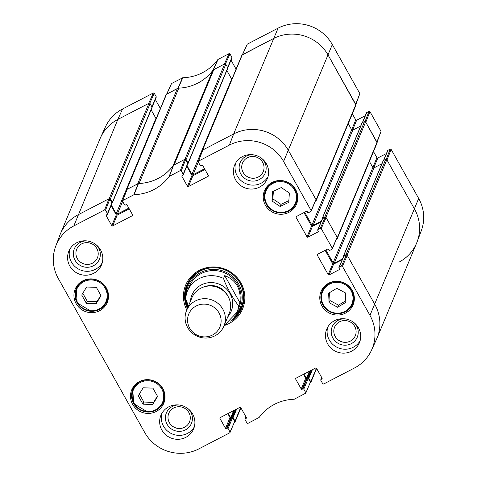 <?xml version="1.0" encoding="UTF-8"?>
<svg xmlns="http://www.w3.org/2000/svg" width="477" height="477" viewBox="0 0 477 477"><rect width="100%" height="100%" fill="white"/><g stroke="black" fill="none" stroke-linecap="round" stroke-linejoin="round"><path stroke-width="0.72" d="M112.357 202.874L152.08 107.522A0.507 0.489 -157.4 0 0 152.056 107.098L150.1 103.61A0.841 0.817 -157.4 0 0 148.955 103.27L117.849 119.435A40.473 39.168 -157.4 0 0 100.045 138.718L60.317 234.07A40.473 39.168 22.6 0 1 78.127 214.787L109.233 198.623A0.841 0.817 22.6 0 1 110.372 198.963L112.328 202.451A0.507 0.489 22.6 0 1 112.131 203.113L112.053 203.154M111.32 205.038L116.209 213.75A0.841 0.817 -157.4 0 0 117.348 214.095L128.844 208.121M156.14 118.648A0.841 0.817 22.6 0 1 155.931 118.397L151.12 109.823M126.494 190.532A0.841 0.817 22.6 0 1 126.84 189.47L137.674 183.842L177.396 88.489L166.562 94.118A0.841 0.817 -157.4 0 0 166.193 94.518L126.471 189.87M138.837 183.484A3.375 3.261 22.6 0 1 139.087 183.466A45.53 44.063 -157.4 0 0 173.02 165.835A3.375 3.261 22.6 0 1 173.175 165.638M213.839 69.547L174.117 164.899L184.951 159.27A0.841 0.817 22.6 0 1 186.09 159.616L188.045 163.098A0.507 0.489 22.6 0 1 188.075 163.522L227.797 68.169A0.507 0.489 -157.4 0 0 227.767 67.746L225.812 64.264A0.841 0.817 -157.4 0 0 224.673 63.918L213.839 69.547A3.375 3.261 -157.4 0 0 212.742 70.483A45.53 44.063 22.6 0 1 178.809 88.114A3.375 3.261 -157.4 0 0 177.396 88.489M188.075 163.522A0.507 0.489 22.6 0 1 187.849 163.766L187.771 163.808M187.038 165.692L191.927 174.403A0.841 0.817 -157.4 0 0 193.066 174.749L204.561 168.775M231.858 79.295A0.841 0.817 22.6 0 1 231.649 79.051L226.837 70.477M202.212 151.185A0.841 0.817 22.6 0 1 202.558 150.118L233.664 133.954A40.473 39.168 22.6 0 1 288.442 150.499L316.144 199.869A0.841 0.817 22.6 0 1 315.816 200.978L315.601 201.091M316.191 200.573L355.914 105.22A0.841 0.817 -157.4 0 0 355.866 104.517L328.164 55.147A40.473 39.168 -157.4 0 0 273.393 38.601L242.28 54.766A0.841 0.817 -157.4 0 0 241.911 55.171L202.188 150.523M304.69 212.211L311.934 225.126A0.841 0.817 -157.4 0 0 313.073 225.472L321.325 221.179M360.707 126.006L352.801 130.12A0.841 0.817 22.6 0 1 351.656 129.774L348.228 123.662M322.279 218.907L322.237 218.83A0.507 0.489 22.6 0 1 322.434 218.168L324.783 216.946A0.841 0.817 22.6 0 1 325.922 217.291L337.328 237.624A0.841 0.817 22.6 0 1 337.006 238.727L336.786 238.84M337.376 238.327L377.098 142.975A0.841 0.817 -157.4 0 0 377.057 142.265L365.644 121.939A0.841 0.817 -157.4 0 0 364.506 121.593L362.156 122.816A0.507 0.489 -157.4 0 0 361.936 123.054L322.213 218.406M325.874 249.966L333.119 262.881A0.841 0.817 -157.4 0 0 334.258 263.221L342.51 258.933M381.892 163.76L373.986 167.868A0.841 0.817 22.6 0 1 372.841 167.522L369.413 161.417M343.47 256.662L343.422 256.584A0.507 0.489 22.6 0 1 343.619 255.922L345.968 254.7A0.841 0.817 22.6 0 1 347.107 255.046L374.815 304.415A40.473 39.168 22.6 0 1 376.955 338.282L416.683 242.93A40.473 39.168 -157.4 0 0 414.537 209.063L386.835 159.694A0.841 0.817 -157.4 0 0 385.69 159.348L383.341 160.57A0.507 0.489 -157.4 0 0 383.12 160.809L343.398 256.161M303.968 374.063L306.407 378.41A0.507 0.489 -157.4 0 0 306.502 378.529M308.041 378.124L308.118 378.082A0.507 0.489 22.6 0 1 308.804 378.291L310.76 381.773A0.841 0.817 22.6 0 1 310.438 382.882L310.342 382.93M228.256 413.416L230.689 417.763A0.507 0.489 -157.4 0 0 230.785 417.882M232.323 417.476L232.406 417.435A0.507 0.489 22.6 0 1 233.086 417.643L235.042 421.125A0.841 0.817 22.6 0 1 234.72 422.234L234.624 422.282M224.739 275.628C236.264 280.082 241.332 289.11 239.937 302.716L238.756 305.542C235.286 302.8 225.382 285.151 223.558 278.455L224.739 275.628L239.937 302.716M188.391 306.156L187.872 304.731M223.558 278.455A26.98 26.11 22.6 0 0 187.175 291.536A26.98 26.11 22.6 0 0 185.404 298.28L188.487 305.924M189.661 328.134A16.862 16.319 22.6 0 1 204.615 304.123A16.862 16.319 22.6 0 1 218.728 329.273A16.862 16.319 22.6 0 1 189.661 328.134M187.622 327.508A20.237 19.581 22.6 0 1 186.555 310.575A20.237 19.581 22.6 0 1 212.766 300.277A20.237 19.581 22.6 0 1 223.916 326.137A20.237 19.581 22.6 0 1 206.475 338.02A20.237 19.581 22.6 0 1 187.622 327.508M186.555 310.575L191.843 297.881A20.237 19.581 22.6 0 1 218.055 287.583A20.237 19.581 22.6 0 1 229.198 313.443L223.916 326.137M152.908 388.129L157.607 396.494L152.688 404.514L142.957 404.168L138.264 395.803L143.183 387.777L152.908 388.129M133.017 387.402A17.369 16.808 -157.4 0 0 132.648 389.864M163.158 402.576A17.369 16.808 -157.4 0 0 164.648 400.579M162.884 388.683A17.369 16.808 22.6 0 1 163.808 403.22A17.369 16.808 22.6 0 1 141.305 412.056A17.369 16.808 22.6 0 1 131.735 389.858A17.369 16.808 22.6 0 1 146.701 379.662A17.369 16.808 22.6 0 1 162.884 388.683M336.845 288.293L345.396 292.902L345.825 302.352L337.609 307.248L329.058 302.645L328.629 293.194L336.845 288.293M76.469 286.629A17.369 16.808 -157.4 0 0 76.099 289.092M106.609 301.804A17.369 16.808 -157.4 0 0 108.1 299.806M106.335 287.917A17.369 16.808 22.6 0 1 107.253 302.448A17.369 16.808 22.6 0 1 84.757 311.284A17.369 16.808 22.6 0 1 75.187 289.092A17.369 16.808 22.6 0 1 90.153 278.89A17.369 16.808 22.6 0 1 106.335 287.917M322.309 289.026A17.369 16.808 -157.4 0 0 321.945 291.489M352.449 304.201A17.369 16.808 -157.4 0 0 353.94 302.203M352.175 290.308A17.369 16.808 22.6 0 1 353.099 304.845A17.369 16.808 22.6 0 1 330.603 313.681A17.369 16.808 22.6 0 1 321.027 291.483A17.369 16.808 22.6 0 1 335.993 281.287A17.369 16.808 22.6 0 1 352.175 290.308M305.709 392.595L303.789 389.166L308.285 378.374L310.402 382.149L305.739 393.173L294.19 399.255A45.935 44.456 -157.4 0 0 259.124 417.476L247.927 423.373L247.014 423.093L245.095 419.671A0.674 0.65 22.6 0 1 245.357 418.782L246.078 417.041M302.877 388.892L302.144 389.268L306.639 378.482L307.373 378.1L302.877 388.892A0.674 0.65 22.6 0 1 303.789 389.166M303.533 374.296L305.727 378.201L301.231 388.993A0.674 0.65 -157.4 0 0 302.144 389.268M301.231 388.993L295.686 379.12L296.086 378.166M322.118 378.291L321.802 379.054A0.674 0.65 -157.4 0 0 322.064 378.166L316.525 368.292A0.674 0.65 -157.4 0 0 315.613 368.017L295.949 378.237A0.674 0.65 -157.4 0 0 295.686 379.12M321.802 379.054L321.069 379.436L321.796 377.689M341.514 266.035L339.225 267.221L343.72 256.435L346.362 255.058L341.514 266.035L342.426 266.309L369.967 315.386A40.068 38.774 22.6 0 1 371.565 350.106A40.068 38.774 22.6 0 1 354.459 368.005L323.644 384.021L322.732 383.746L320.812 380.318A0.674 0.65 22.6 0 1 321.069 379.436M339.421 268.962L339.105 269.72A0.674 0.65 -157.4 0 0 339.368 268.837L338.962 268.11A0.674 0.65 22.6 0 1 339.225 267.221M339.105 269.72L329.13 274.907L333.626 264.115A0.674 0.65 22.6 0 1 332.713 263.841L328.218 274.633A0.674 0.65 -157.4 0 0 329.13 274.907M328.218 274.633L317.3 255.171L317.694 254.217M320.323 228.28L318.034 229.473L322.53 218.681L325.171 217.309L320.323 228.28L321.236 228.555L332.32 248.302L332.058 249.191L329.768 250.377A0.674 0.65 22.6 0 1 328.856 250.103L328.45 249.376A0.674 0.65 -157.4 0 0 327.538 249.101L317.557 254.289A0.674 0.65 -157.4 0 0 317.3 255.171M318.237 231.208L317.921 231.971A0.674 0.65 -157.4 0 0 318.183 231.083L317.777 230.355A0.674 0.65 22.6 0 1 318.034 229.473M317.921 231.971L307.945 237.152L312.441 226.36A0.674 0.65 22.6 0 1 311.529 226.086L307.033 236.878A0.674 0.65 -157.4 0 0 307.945 237.152M307.033 236.878L296.11 217.423L296.509 216.463M208.371 175.59L208.055 176.347A0.674 0.65 -157.4 0 0 208.312 175.464L202.773 165.591A0.674 0.65 -157.4 0 0 201.86 165.316L201.127 165.698A0.674 0.65 22.6 0 1 200.215 165.418L198.289 161.995L198.551 161.107L229.365 145.091A40.068 38.774 22.6 0 1 283.594 161.47L311.135 210.554L310.873 211.436L308.583 212.629A0.674 0.65 22.6 0 1 307.671 212.348L307.266 211.627A0.674 0.65 -157.4 0 0 306.353 211.347L296.372 216.534A0.674 0.65 -157.4 0 0 296.11 217.423M208.055 176.347L188.391 186.567L192.887 175.774A0.674 0.65 22.6 0 1 191.975 175.5L187.479 186.292A0.674 0.65 -157.4 0 0 188.391 186.567M187.479 186.292L181.934 176.418L182.333 175.458M183.192 174.266L181.272 170.838L185.571 159.7L187.688 163.474L183.192 174.266A0.674 0.65 22.6 0 1 182.929 175.148L182.196 175.53A0.674 0.65 -157.4 0 0 181.934 176.418M132.654 214.942L132.338 215.699A0.674 0.65 -157.4 0 0 132.6 214.811L127.055 204.937A0.674 0.65 -157.4 0 0 126.143 204.663L125.409 205.044A0.674 0.65 22.6 0 1 124.497 204.77L122.571 201.342L122.833 200.459L134.097 194.682A45.935 44.456 -157.4 0 0 169.156 176.46L180.354 170.563L181.272 170.838M132.338 215.699L112.673 225.919L117.169 215.127A0.674 0.65 22.6 0 1 116.257 214.853L111.761 225.645A0.674 0.65 -157.4 0 0 112.673 225.919M111.761 225.645L106.222 215.771L106.615 214.811M107.474 213.613L105.554 210.19L109.853 199.052L111.97 202.826L107.474 213.613A0.674 0.65 22.6 0 1 107.212 214.501L106.478 214.883A0.674 0.65 -157.4 0 0 106.222 215.771M229.992 431.941L228.072 428.513L232.567 417.727L234.684 421.501L229.735 432.83L198.921 448.845A40.068 38.774 22.6 0 1 144.692 432.46L58.319 278.544A40.068 38.774 22.6 0 1 55.72 246.227A40.068 38.774 22.6 0 1 73.822 225.925L104.642 209.91L105.554 210.19M227.159 428.239L226.426 428.62L230.922 417.828L231.655 417.447L227.159 428.239A0.674 0.65 22.6 0 1 228.072 428.513M227.815 413.642L230.009 417.554L225.514 428.346A0.674 0.65 -157.4 0 0 226.426 428.62M225.514 428.346L219.969 418.472L220.368 417.512M246.406 417.643L246.09 418.401A0.674 0.65 -157.4 0 0 246.347 417.518L240.807 407.644A0.674 0.65 -157.4 0 0 239.895 407.364L220.231 417.584A0.674 0.65 -157.4 0 0 219.969 418.472M246.09 418.401L245.357 418.782M225.049 325.266A30.862 29.866 -157.4 0 0 242.441 285.944A30.862 29.866 -157.4 0 0 201.175 269.475A30.862 29.866 -157.4 0 0 186.793 309.996M192.684 414.084A17.709 17.136 22.6 0 1 193.62 428.901A17.709 17.136 22.6 0 1 170.683 437.91A17.709 17.136 22.6 0 1 160.928 415.282A17.709 17.136 22.6 0 1 176.186 404.884A17.709 17.136 22.6 0 1 192.684 414.084M358.495 327.914A17.709 17.136 22.6 0 1 359.431 342.73A17.709 17.136 22.6 0 1 336.5 351.74A17.709 17.136 22.6 0 1 326.745 329.112A17.709 17.136 22.6 0 1 341.997 318.714A17.709 17.136 22.6 0 1 358.495 327.914M266.416 163.832A17.709 17.136 22.6 0 1 267.358 178.648A17.709 17.136 22.6 0 1 244.421 187.658A17.709 17.136 22.6 0 1 234.666 165.03A17.709 17.136 22.6 0 1 249.924 154.631A17.709 17.136 22.6 0 1 266.416 163.832M100.605 250.008A17.709 17.136 22.6 0 1 101.541 264.824A17.709 17.136 22.6 0 1 78.61 273.834A17.709 17.136 22.6 0 1 68.849 251.206A17.709 17.136 22.6 0 1 84.107 240.807A17.709 17.136 22.6 0 1 100.605 250.008M295.627 189.542A17.369 16.808 22.6 0 1 296.551 204.073A17.369 16.808 22.6 0 1 274.048 212.909A17.369 16.808 22.6 0 1 264.479 190.717A17.369 16.808 22.6 0 1 279.444 180.515A17.369 16.808 22.6 0 1 295.627 189.542M265.761 188.254A17.369 16.808 -157.4 0 0 265.391 190.722M295.901 203.429A17.369 16.808 -157.4 0 0 297.392 201.431M97.415 257.83A11.21 10.846 22.6 0 1 87.756 264.395A11.21 10.846 22.6 0 1 77.322 258.57A11.21 10.846 22.6 0 1 76.719 249.209M355.299 335.76A11.21 10.846 22.6 0 1 345.64 342.343A11.21 10.846 22.6 0 1 335.2 336.518A11.21 10.846 22.6 0 1 334.604 327.139A11.21 10.846 22.6 0 1 349.122 321.432A11.21 10.846 22.6 0 1 355.299 335.76A11.21 10.846 22.6 0 1 345.646 342.301A11.21 10.846 22.6 0 1 335.212 336.476A11.21 10.846 22.6 0 1 334.615 327.115M189.494 421.912A11.21 10.846 22.6 0 1 179.835 428.477A11.21 10.846 22.6 0 1 169.401 422.652A11.21 10.846 22.6 0 1 168.798 413.291M263.232 171.66A11.21 10.846 22.6 0 1 253.567 178.225A11.21 10.846 22.6 0 1 243.139 172.4A11.21 10.846 22.6 0 1 242.537 163.039A11.21 10.846 22.6 0 1 257.049 157.356A11.21 10.846 22.6 0 1 263.221 171.678A11.21 10.846 22.6 0 1 253.567 178.261A11.21 10.846 22.6 0 1 243.121 172.435A11.21 10.846 22.6 0 1 242.531 163.056M139.344 394.038L143.839 402.051L153.57 402.397L157.404 396.137M142.957 404.168L143.839 402.051M152.688 404.514L153.57 402.397M329.583 292.628L329.941 300.522L338.491 305.131L345.759 300.802M329.058 302.645L329.941 300.522M337.609 307.248L338.491 305.131M96.36 287.357L101.058 295.722L96.139 303.748L86.409 303.396L81.716 295.03L86.629 287.011L96.36 287.357M82.795 293.266L87.291 301.279L97.022 301.625L100.856 295.37M86.409 303.396L87.291 301.279M96.139 303.748L97.022 301.625M289.378 193.006L288.728 202.421L280.082 206.446L271.979 200.996L272.623 191.587L281.275 187.556L289.378 193.006M273.387 191.229L272.862 198.879L280.965 204.329L288.853 200.656M271.979 200.996L272.862 198.879M280.082 206.446L280.965 204.329M232.52 319.423A29.848 28.882 -157.4 0 0 241.97 307.778M186.871 284.823A29.848 28.882 -157.4 0 0 187.753 307.689M235.787 314.784A28.173 27.261 -157.4 0 0 235.799 279.802A28.173 27.261 -157.4 0 0 200.602 272.54A28.173 27.261 -157.4 0 0 186.251 294.148M187.103 303.175A28.173 27.261 -157.4 0 0 188.242 306.52M237.916 309.68A26.98 26.11 -157.4 0 0 233.026 278.526A26.98 26.11 -157.4 0 0 201.169 273.577A26.98 26.11 -157.4 0 0 188.379 289.044M189.924 285.055A26.98 26.11 -157.4 0 0 189.154 287.726M238.297 308.202A26.98 26.11 -157.4 0 0 239.657 305.775M230.922 417.828A0.674 0.65 22.6 0 1 230.009 417.554M232.567 417.727A0.674 0.65 -157.4 0 0 231.655 417.447M230.021 432.52L234.684 421.501M109.853 199.052L108.941 198.772L78.127 214.787A40.473 39.168 -157.4 0 0 59.834 235.292L55.72 246.227M107.51 214.179L112.006 203.387A0.674 0.65 -157.4 0 0 111.97 202.826M111.075 205.623L116.257 214.853M117.169 215.127L129.249 208.848M185.571 159.7L184.659 159.425L173.378 165.364A45.53 44.063 22.6 0 1 138.479 183.496L127.132 189.315L122.529 200.793M183.228 174.832L187.723 164.04A0.674 0.65 -157.4 0 0 187.688 163.474M186.793 166.27L191.975 175.5M192.887 175.774L204.967 169.496M311.165 211.126L315.983 199.577L288.442 150.499A40.473 39.168 -157.4 0 0 233.664 133.954L202.85 149.969L198.247 161.447M303.956 212.593L311.529 226.086M312.441 226.36L321.027 221.9M322.53 218.681A0.674 0.65 -157.4 0 0 322.237 219.003L317.742 229.795M332.35 248.881L337.167 237.331L326.083 217.584L325.171 217.309M325.141 250.347L332.713 263.841M333.626 264.115L342.212 259.655M343.72 256.435A0.674 0.65 -157.4 0 0 343.422 256.751L338.926 267.543M371.565 350.106L376.431 339.481A40.473 39.168 -157.4 0 0 374.815 304.415L347.274 255.338L346.362 255.058M306.639 378.482A0.674 0.65 22.6 0 1 305.727 378.201M308.285 378.374A0.674 0.65 -157.4 0 0 307.373 378.1M305.739 393.173L310.402 382.149M86.689 240.891A13.571 13.129 -157.4 0 0 75.026 260.227A13.571 13.129 -157.4 0 0 95.006 264.777A13.571 13.129 -157.4 0 0 96.3 244.898M77.31 258.612A11.21 10.846 22.6 0 1 76.714 249.232A11.21 10.846 22.6 0 1 91.232 243.526A11.21 10.846 22.6 0 1 97.409 257.854A11.21 10.846 22.6 0 1 87.75 264.437A11.21 10.846 22.6 0 1 77.31 258.612M69.797 249.298A17.709 17.136 -157.4 0 0 80.243 269.91A17.709 17.136 -157.4 0 0 102.233 262.809M178.762 404.973A13.571 13.129 -157.4 0 0 167.099 424.303A13.571 13.129 -157.4 0 0 187.085 428.859A13.571 13.129 -157.4 0 0 188.379 408.98M169.383 422.688A11.21 10.846 22.6 0 1 168.792 413.309A11.21 10.846 22.6 0 1 183.311 407.608A11.21 10.846 22.6 0 1 189.482 421.93A11.21 10.846 22.6 0 1 179.829 428.513A11.21 10.846 22.6 0 1 169.383 422.688M161.87 413.374A17.709 17.136 -157.4 0 0 172.316 433.987A17.709 17.136 -157.4 0 0 194.312 426.885M344.579 318.797A13.571 13.129 -157.4 0 0 332.916 338.133A13.571 13.129 -157.4 0 0 352.902 342.683A13.571 13.129 -157.4 0 0 354.196 322.804M327.687 327.204A17.709 17.136 -157.4 0 0 338.133 347.816A17.709 17.136 -157.4 0 0 360.123 340.715M252.5 154.721A13.571 13.129 -157.4 0 0 240.837 174.051A13.571 13.129 -157.4 0 0 260.824 178.607A13.571 13.129 -157.4 0 0 262.117 158.728M235.608 163.122A17.709 17.136 -157.4 0 0 246.054 183.734A17.709 17.136 -157.4 0 0 268.05 176.633M187.395 308.547A29.848 28.882 22.6 0 1 186.686 285.252A29.848 28.882 22.6 0 1 225.347 270.065A29.848 28.882 22.6 0 1 241.797 308.208A29.848 28.882 22.6 0 1 230.761 321.23M225.478 63.93L229.986 53.907L229.073 53.627L217.876 59.524A45.935 44.456 22.6 0 1 182.81 77.745L171.547 83.523L166.658 94.07M229.986 53.907L231.905 57.329L227.654 67.543M227.803 67.823L231.941 57.896A0.674 0.65 -157.4 0 0 231.905 57.329M231.011 60.126L236.079 69.159M355.854 104.493L359.849 93.617L332.308 44.54A40.068 38.774 -157.4 0 0 278.079 28.155L247.265 44.17L242.376 54.718M352.324 113.842L355.747 119.942L311.934 225.126M352.497 130.209L356.659 120.222A0.674 0.65 22.6 0 1 355.747 119.942M356.659 120.222L365.245 115.756M362.556 122.607L366.753 112.536A0.674 0.65 -157.4 0 0 366.455 112.858L362.347 122.714M366.753 112.536L369.037 111.344L365.066 121.516M377.045 142.247L381.034 131.372L369.955 111.624L369.037 111.344M373.509 151.597L376.931 157.696L333.119 262.881M373.682 167.958L377.844 157.97A0.674 0.65 22.6 0 1 376.931 157.696M377.844 157.97L386.43 153.511M383.741 160.361L387.938 150.291A0.674 0.65 -157.4 0 0 387.64 150.613L383.532 160.469M387.938 150.291L390.228 149.098L386.251 159.27M391.14 149.373L386.996 159.98L414.537 209.063A40.473 39.168 22.6 0 1 417.166 241.708L421.28 230.773A40.068 38.774 -157.4 0 0 418.681 198.456L391.14 149.373L390.228 149.098M122.541 108.995A40.068 38.774 -157.4 0 0 105.435 126.894L100.569 137.519A40.473 39.168 22.6 0 1 117.849 119.435L148.663 103.42L153.355 92.979L122.541 108.995L117.849 119.435L73.822 225.925M149.76 103.282L154.268 93.253L153.355 92.979M154.268 93.253L156.188 96.682L151.936 106.89M152.091 107.176L156.223 97.242A0.674 0.65 -157.4 0 0 156.188 96.682M155.293 99.478L160.367 108.512M166.568 94.267L178.207 88.144A45.53 44.063 -157.4 0 0 178.559 88.132M417.166 241.708A40.473 39.168 22.6 0 1 398.873 262.213M369.955 111.624L365.811 122.231L376.931 142.528M242.286 54.921L273.393 38.601A40.473 39.168 22.6 0 1 328.164 55.147L355.747 104.779M212.897 70.286A45.53 44.063 -157.4 0 0 213.1 70.012L224.381 64.073L229.073 53.627M148.955 103.27L109.233 198.623M150.1 103.61L110.372 198.963M152.056 107.098L112.328 202.451M155.931 118.397L116.209 213.75M122.625 201.431L117.348 214.095M166.562 94.118L126.84 189.47M178.809 88.114L139.087 183.466M212.742 70.483L173.02 165.835M224.673 63.918L184.951 159.27M225.812 64.264L186.09 159.616M227.767 67.746L188.045 163.098M231.649 79.051L191.927 174.403M198.343 162.085L193.066 174.749M242.28 54.766L202.558 150.118M278.079 28.155L233.664 133.954L229.365 145.091M332.308 44.54L283.594 161.47M355.866 104.517L316.144 199.869M352.801 130.12L313.073 225.472M362.156 122.816L322.434 218.168M364.506 121.593L324.783 216.946M365.644 121.939L325.922 217.291M377.057 142.265L337.328 237.624M373.986 167.868L334.258 263.221M383.341 160.57L343.619 255.922M385.69 159.348L345.968 254.7M386.835 159.694L347.107 255.046M418.681 198.456L369.967 315.386M309.394 371.249L306.407 378.41M310.378 370.736L307.295 378.142M311.403 370.206L308.118 378.082M312.387 369.693L308.804 378.291M316.43 368.166L310.76 381.773M233.676 410.596L230.689 417.763M234.66 410.089L231.578 417.488M235.686 409.552L232.406 417.435M236.67 409.039L233.086 417.643M240.712 407.513L235.042 421.125M238.756 305.542A26.98 26.11 22.6 0 1 236.991 312.286L239.114 307.188M190.436 301.249A21.25 20.565 22.6 0 1 219.432 284.262A21.25 20.565 22.6 0 1 227.797 316.817M204.639 286.707A18.215 17.625 22.6 0 1 228.119 296.491M147.727 411.556A15.854 15.342 22.6 0 1 134.377 387.956A15.854 15.342 22.6 0 1 161.703 388.934A15.854 15.342 22.6 0 1 147.727 411.556M345.67 310.986A15.854 15.342 22.6 0 1 321.462 298.047A15.854 15.342 22.6 0 1 344.549 284.286A15.854 15.342 22.6 0 1 345.67 310.986M346.093 311.392A16.528 15.991 -157.4 0 0 352.551 303.974A16.528 15.991 -157.4 0 0 343.446 282.855A16.528 15.991 -157.4 0 0 322.035 291.262A16.528 15.991 -157.4 0 0 326.763 309.722A16.528 15.991 -157.4 0 0 346.093 311.392M147.781 412.05A16.528 15.991 -157.4 0 0 163.253 402.344A16.528 15.991 -157.4 0 0 154.149 381.23A16.528 15.991 -157.4 0 0 132.743 389.637A16.528 15.991 -157.4 0 0 147.781 412.05M91.179 310.783A15.854 15.342 22.6 0 1 77.829 287.184A15.854 15.342 22.6 0 1 105.155 288.162A15.854 15.342 22.6 0 1 91.179 310.783M91.232 311.284A16.528 15.991 -157.4 0 0 106.705 301.577A16.528 15.991 -157.4 0 0 97.6 280.458A16.528 15.991 -157.4 0 0 76.195 288.865A16.528 15.991 -157.4 0 0 91.232 311.284M271.938 209.636A15.854 15.342 22.6 0 1 273.673 183.031A15.854 15.342 22.6 0 1 296.426 198.337A15.854 15.342 22.6 0 1 271.938 209.636M267.245 186.263L265.486 190.49C261.945 200.71 268.068 208.228 271.628 210.041A16.528 15.991 -157.4 0 0 295.996 203.202A16.528 15.991 -157.4 0 0 286.892 182.083A16.528 15.991 -157.4 0 0 265.486 190.49A16.528 15.991 -157.4 0 0 271.634 210.017C275.885 212.79 280.458 213.571 285.335 212.396C290.362 210.959 293.915 207.894 295.996 203.202L297.761 198.975M188.981 280.875A29.699 28.739 -157.4 0 0 187.831 307.504M232.949 318.922A29.699 28.739 -157.4 0 0 243.282 303.497M219.253 268.241A29.037 28.101 -157.4 0 0 200.519 270.99A29.037 28.101 -157.4 0 0 185.672 296.503M186.352 301.524A29.037 28.101 -157.4 0 0 188.123 306.806M234.517 316.853A29.037 28.101 -157.4 0 0 230.94 273.106M138.187 183.573L133.81 194.753M134.097 194.682L138.479 183.496M122.833 200.459L127.132 189.315M173.378 165.364L169.156 176.46M169.383 176.263L173.604 165.167M184.659 159.425L180.354 170.563M342.426 266.309L347.274 255.338M337.167 237.331L332.32 248.302M315.983 199.577L311.135 210.554M321.236 228.555L326.083 217.584M198.551 161.107L202.85 149.969M108.941 198.772L104.642 209.91M178.207 88.144L182.81 77.745M182.524 77.817L177.915 88.221M217.876 59.524L213.1 70.012M213.326 69.815L218.096 59.333M166.861 93.963L171.547 83.523M242.578 54.616L247.265 44.17M359.849 93.617L355.705 104.224M381.034 131.372L376.89 141.979M316.633 368.488L310.807 382.482M240.921 407.841L235.089 421.829M185.38 298.399L187.175 291.536L189.303 286.433M224.077 325.749L236.991 312.286M354.31 299.747L352.551 303.974L346.081 311.409C336.774 315.702 329.088 313.669 323.018 305.298C320.496 300.719 320.174 296.038 322.035 291.262L323.8 287.035M165.018 398.122L163.253 402.344C160.206 408.747 155.043 411.991 147.769 412.068L133.727 403.673L132.743 389.637L134.508 385.41M77.954 284.638L76.195 288.865L77.173 302.907L91.214 311.302C98.495 311.219 103.658 307.975 106.705 301.577L108.464 297.35M245.989 416.874L245.059 419.104M321.707 377.522L320.777 379.758"/></g></svg>
